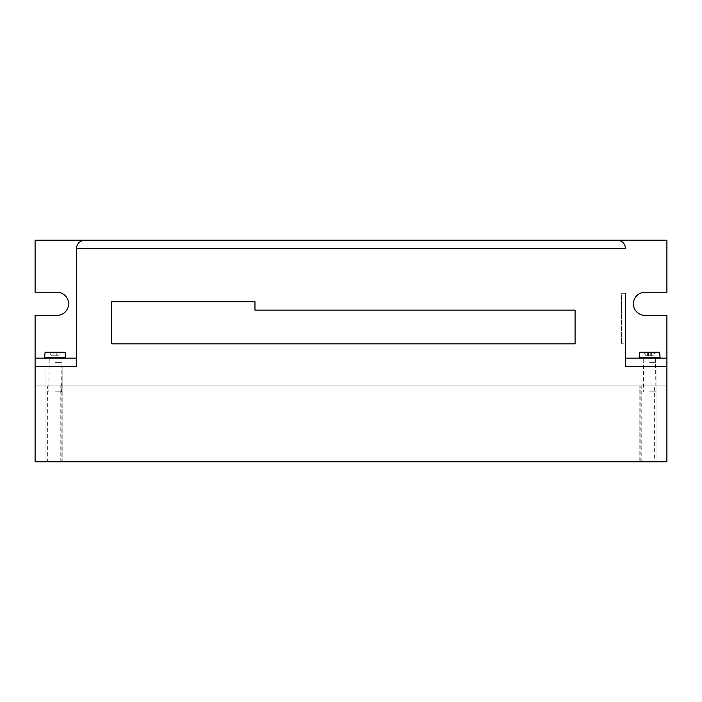 <?xml version="1.0" encoding="UTF-8"?>
<svg xmlns="http://www.w3.org/2000/svg" width="702" height="702" viewBox="0 0 702 702"><rect width="100%" height="100%" fill="white"/><g stroke="black" fill="none" stroke-linecap="round" stroke-linejoin="round"><path stroke-width="0.53" stroke-dasharray="3.51 2.63" d="M649.622 358.16L639.548 358.16L649.622 358.16M649.622 391.856L655.94 391.856L649.622 391.856M649.622 362.372L655.94 362.372L649.622 362.372M639.601 352.264L659.634 352.264M643.743 358.16L655.492 358.16L643.743 358.16L643.304 391.856M655.492 358.16L655.94 391.856M650.754 352.264L643.936 352.264L650.754 352.264L650.754 355.8L650.754 352.264L650.754 355.8L648.481 355.8L648.481 352.264L648.481 355.8L648.481 352.264L648.481 355.8L650.754 355.8L650.754 352.264M653.264 355.8L651.596 355.8L653.264 355.8L655.308 352.264L653.264 355.8M647.639 355.8L645.972 355.8L643.936 352.264L645.972 355.8L648.481 355.8L647.639 355.8L647.639 352.264L647.639 355.8M651.596 355.8L650.754 355.8L651.596 355.8L651.596 352.264L651.596 355.8M55.107 358.16L65.181 358.16L55.107 358.16M55.107 391.856L61.425 391.856L55.107 391.856M55.107 362.372L61.425 362.372L55.107 362.372M45.095 352.264L65.119 352.264M49.237 358.16L60.986 358.16L49.237 358.16L48.789 391.856M60.986 358.16L61.425 391.856M56.248 352.264L49.421 352.264L56.248 352.264L56.248 355.8L56.248 352.264L56.248 355.8L53.975 355.8L53.975 352.264L53.975 355.8L53.975 352.264L53.975 355.8L56.248 355.8L56.248 352.264M58.749 355.8L57.09 355.8L58.749 355.8L60.793 352.264L58.749 355.8M53.133 355.8L51.465 355.8L49.421 352.264L51.465 355.8L53.975 355.8L53.133 355.8L53.133 352.264L53.133 355.8M57.09 355.8L56.248 355.8L57.09 355.8L57.09 352.264L57.09 355.8M47.99 461.776L35.1 461.776L35.1 385.96L35.1 461.776L35.1 385.96L35.1 461.776L35.1 385.96L35.1 461.776L35.1 385.96L35.1 461.776L35.1 385.96L35.1 461.776L35.1 385.96L35.1 461.776L35.1 385.96L35.1 461.776L35.1 385.96L35.1 461.776L35.1 385.96L35.1 461.776L35.1 385.96L35.1 461.776L35.1 385.96L35.1 461.776L35.1 385.96L35.1 461.776L666.9 461.776L35.1 461.776L666.9 461.776L656.019 461.776L656.028 385.96L656.019 461.776L654.343 461.776L666.9 461.776L654.01 461.776L666.9 461.776L666.9 315.409L644.998 315.409A11.583 11.583 0 0 1 633.415 303.826A11.583 11.583 0 0 1 644.998 292.243L666.9 292.243L666.9 240.224L35.1 240.224L35.1 292.243L57.002 292.243A11.583 11.583 0 0 1 68.585 303.826A11.583 11.583 0 0 1 57.002 315.409L35.1 315.409L35.1 461.776L47.99 461.776L47.99 385.96L54.396 385.96L45.972 385.96L45.972 461.776L45.972 385.96L647.604 385.96L639.18 385.96L639.18 461.776L640.865 461.776L640.865 385.96M647.604 366.584L639.18 366.584L647.604 366.584M47.657 461.776L35.1 461.776L47.657 461.776L47.657 385.96L647.604 385.96L641.207 385.96L641.207 461.776L639.197 461.776L639.18 385.96M54.396 366.584L45.972 366.584L54.396 366.584M666.9 358.16L666.9 366.584L625.622 366.584L666.9 366.584L625.622 366.584L625.622 358.16L625.622 366.584L625.622 358.16L666.9 358.16L666.9 366.584M641.207 461.776L639.197 461.776M639.18 461.776L640.865 461.776M61.135 385.96L61.135 461.776M654.01 461.776L654.01 385.96L666.9 385.96L47.657 385.96M62.82 461.776L62.82 385.96L54.396 385.96L641.207 385.96M62.82 385.96L62.82 366.584L62.803 385.96L639.197 385.96M62.803 385.96L62.803 461.776M60.793 461.776L60.793 385.96M625.622 293.296L621.41 293.296L621.41 343.84L621.41 293.296L625.622 293.296L625.622 343.84L625.622 293.296L625.622 343.84L621.41 343.84L625.622 343.84M35.1 366.584L76.378 366.584L35.1 366.584L76.378 366.584L76.378 358.16L76.378 366.584L76.378 358.16L35.1 358.16L35.1 366.584L35.1 358.16M76.378 248.648A8.424 8.424 0 0 1 84.802 240.224M617.198 240.224A8.424 8.424 0 0 1 625.622 248.648M35.1 461.776L666.9 461.776L35.1 461.776M47.99 385.96L666.9 385.96L35.1 385.96L666.9 385.96L35.1 385.96L666.9 385.96L35.1 385.96L666.9 385.96L35.1 385.96L666.9 385.96L35.1 385.96L666.9 385.96L35.1 385.96L666.9 385.96L35.1 385.96L666.9 385.96L654.343 385.96L654.343 461.776M35.1 385.96L666.9 385.96L35.1 385.96M254.966 301.72L111.758 301.72L111.758 343.84L575.078 343.84L575.078 310.144L254.966 310.144L254.966 301.72M660.108 357.704L639.127 357.704M65.602 357.704L44.621 357.704M45.972 385.96L45.972 366.584L45.972 385.96M656.028 385.96L656.028 366.584L656.028 385.96"/><path stroke-width="1.05" d="M660.108 357.704L659.634 352.264L639.601 352.264L639.127 357.704L660.108 357.704L659.687 358.16M65.602 357.704L65.119 352.264L45.095 352.264L44.621 357.704L65.602 357.704L65.181 358.16M625.622 343.84L625.622 358.16L666.9 358.16L666.9 315.409L644.998 315.409A11.583 11.583 0 0 1 633.415 303.826A11.583 11.583 0 0 1 644.998 292.243L666.9 292.243L666.9 240.224L84.802 240.224C79.721 240.76 76.913 243.568 76.378 248.648L76.378 366.584L35.1 366.584L35.1 461.776L666.9 461.776L666.9 366.584L625.622 366.584L625.622 293.296M84.802 240.224L35.1 240.224L35.1 292.243L57.002 292.243A11.583 11.583 0 0 1 68.585 303.826A11.583 11.583 0 0 1 57.002 315.409L35.1 315.409L35.1 366.584M666.9 358.16L666.9 366.584M617.198 240.224C622.279 240.76 625.087 243.568 625.622 248.648L76.378 248.648L76.378 358.16L35.1 358.16M111.758 301.72L111.758 343.84L575.078 343.84L575.078 310.144L254.966 310.144L254.966 301.72L111.758 301.72M639.127 357.704L639.548 358.16M44.621 357.704L45.042 358.16"/></g></svg>
